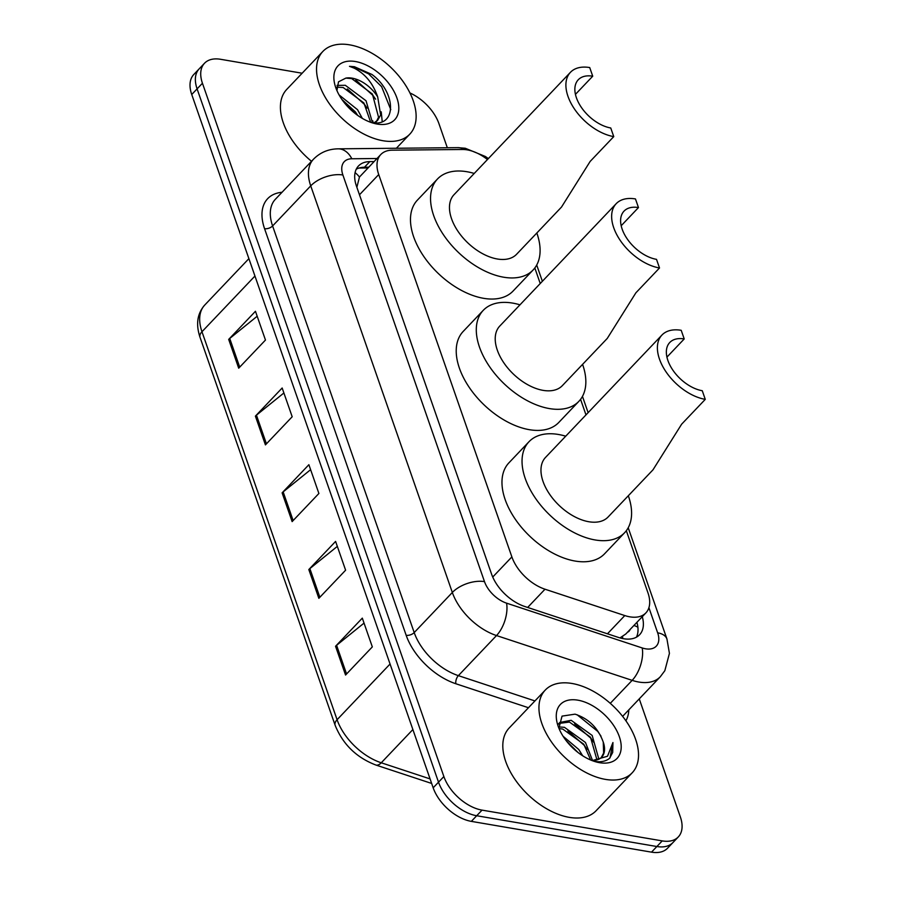 <?xml version="1.0" encoding="UTF-8"?>
<svg xmlns="http://www.w3.org/2000/svg" width="897" height="897" viewBox="0 0 897 897"><rect width="100%" height="100%" fill="white"/><g stroke="black" fill="none" stroke-linecap="round" stroke-linejoin="round"><path stroke-width="1.35" d="M487.463 159.543A36.003 21.158 43.6 0 0 462.482 149.485L392.124 150.18A36.003 21.158 43.6 0 0 380.799 154.531A36.003 21.158 43.6 0 0 378.725 174.545L511.873 556.914A36.003 21.158 43.6 0 0 545.006 589.217L624.794 615.566A36.003 21.158 43.6 0 0 629.84 616.833A36.003 21.158 43.6 0 0 645.896 612.886A36.003 21.158 43.6 0 0 647.97 592.872L626.319 530.71M619.973 637.902L625.803 634L645.896 612.886M380.799 154.531L359.462 177.023L356.916 187.125M585.988 414.896L580.572 399.333M540.241 283.519L534.825 267.968M374.094 161.572L369.811 161.617A36.003 21.158 43.6 0 0 358.486 165.967A36.003 21.158 43.6 0 0 356.412 185.971L491.601 574.181A36.003 21.158 43.6 0 0 524.734 606.484L618.482 637.442A36.003 21.158 43.6 0 0 623.527 638.72A36.003 21.158 43.6 0 0 639.583 634.762A36.003 21.158 43.6 0 0 642.274 616.688M636.915 622.316A36.003 21.158 -136.4 0 1 636.466 637.15M639.247 698.886L680.363 816.943A36.003 21.158 -136.4 0 1 678.289 836.946A36.003 21.158 -136.4 0 1 662.221 840.893L482.048 810.126A36.003 21.158 -136.4 0 1 443.869 776.544L202.442 83.253A36.003 21.158 -136.4 0 1 204.516 63.25A36.003 21.158 -136.4 0 1 220.584 59.292L302.143 73.229M409.951 92.963A36.003 21.158 -136.4 0 1 438.936 123.64L447.323 147.747M678.289 836.946L667.581 848.192A36.003 21.158 -136.4 0 1 651.525 852.15L471.34 821.372L476.688 815.743A36.003 21.158 -136.4 0 1 438.521 782.173L197.093 88.881A36.003 21.158 -136.4 0 1 199.156 68.878A36.003 21.158 -136.4 0 0 197.093 88.881L438.521 782.173A36.003 21.158 -136.4 0 0 476.688 815.743L656.873 846.521L476.688 815.743L482.048 810.126M672.941 842.563A36.003 21.158 -136.4 0 1 656.873 846.521A36.003 21.158 -136.4 0 0 672.941 842.563M356.255 169.208A36.003 21.158 -136.4 0 1 364.462 167.246L368.745 167.201M471.34 821.372A36.003 21.158 -136.4 0 1 433.173 787.801L191.734 94.51A36.003 21.158 -136.4 0 1 193.808 74.496L204.516 63.25M228.69 339.414L255.454 311.281L265.467 340.053L238.703 368.185L228.69 339.414A9.598 5.113 160.8 0 1 229.733 338.461L239.712 367.12M308.826 569.55L335.59 541.418L345.614 570.189L318.85 598.321L308.826 569.55A9.598 5.113 160.8 0 1 309.869 568.597L319.859 597.256M335.545 646.266L362.31 618.134L372.322 646.894L345.558 675.037L335.545 646.266A9.598 5.113 160.8 0 1 336.588 645.313L346.567 673.972M255.398 416.13L282.163 387.997L292.187 416.757L265.422 444.89L255.398 416.13A9.598 5.113 160.8 0 1 256.441 415.165L266.431 443.836M282.118 492.845L308.882 464.702L318.895 493.473L292.13 521.606L282.118 492.845A9.598 5.113 160.8 0 1 283.16 491.881L293.14 520.552M310.609 469.68L283.16 491.881M283.901 392.964L256.441 415.165M364.036 623.101L336.588 645.313M337.328 546.385L309.869 568.597M257.181 316.249L229.733 338.461M572.039 683.48A59.998 35.263 -136.4 0 1 626.779 722.063A59.998 35.263 -136.4 0 1 632.206 772.788A59.998 35.263 -136.4 0 1 605.43 779.381A59.998 35.263 -136.4 0 1 550.691 740.799A59.998 35.263 -136.4 0 1 545.264 690.073A59.998 35.263 -136.4 0 1 572.039 683.48M632.206 772.788L596.068 810.765A59.998 35.263 -136.4 0 1 569.292 817.358A59.998 35.263 -136.4 0 1 514.553 778.775A59.998 35.263 -136.4 0 1 509.126 728.061L545.264 690.073M599.622 762.697A39.132 22.997 -136.4 0 1 596.696 762.069A39.132 22.997 -136.4 0 1 557.743 725.011A39.132 22.997 -136.4 0 1 577.847 700.165A39.132 22.997 -136.4 0 1 619.334 736.661A39.132 22.997 -136.4 0 1 599.622 762.697M601.248 757.595L603.636 753.032L603.255 742.088C598.03 727.882 588.623 718.575 575.022 714.158L562.038 716.12L558.921 728.14M596.976 759.927L590.506 737.211L569.472 722.063L559.055 723.419M598.221 759.501L598.613 758.301L592.177 735.45L571.154 720.302L559.818 722.466L558.618 724.137M590.663 760.006L583.812 744.241L562.789 729.093L559.055 728.599M592.502 760.432L585.483 742.492L564.46 727.332L558.741 726.918M577.993 752.482L566.321 740.844M582.658 755.756L578.8 749.522L563.081 736.246M603.255 742.088A27.123 15.944 -136.4 0 1 601.696 757.158A27.123 15.944 -136.4 0 1 591.605 760.387M594.363 761.351C600.328 762.349 605.206 761.497 608.973 758.806L610.027 757.83L612.931 742.537L607.516 756.238L592.525 760.533M577.163 751.832L567.128 741.864M587.131 749.443L584.384 745.474L567.879 730.876M593.825 742.413L591.078 738.444L574.573 723.845M601.001 736.168L597.761 731.414L577.085 714.741M609.657 758.2L612.696 752.415L612.931 742.537M659.519 267.979L656.514 259.356A32.404 19.039 -136.4 0 1 626.947 238.524A32.404 19.039 -136.4 0 1 624.02 211.131A32.404 19.039 -136.4 0 1 638.473 207.566L635.468 198.943A43.202 25.396 -136.4 0 0 616.194 203.686L499.764 326.071A43.202 25.396 43.6 0 0 503.677 362.59A43.202 25.396 43.6 0 0 543.089 390.363A43.202 25.396 43.6 0 0 562.363 385.62L607.258 338.427L635.895 292.803L659.519 267.979A43.202 25.396 -136.4 0 1 620.096 240.205A43.202 25.396 -136.4 0 1 616.194 203.686M621.184 225.741L638.473 207.566M582.579 364.373A65.997 38.795 -136.4 0 1 578.879 401.329A65.997 38.795 -136.4 0 1 549.435 408.584A65.997 38.795 -136.4 0 1 489.213 366.144A65.997 38.795 -136.4 0 1 483.248 310.351A65.997 38.795 -136.4 0 1 512.703 303.108A65.997 38.795 -136.4 0 1 519.98 304.823M578.879 401.329L558.809 422.431A65.997 38.795 -136.4 0 1 529.353 429.685A65.997 38.795 -136.4 0 1 469.142 387.246A65.997 38.795 -136.4 0 1 463.177 331.453L483.248 310.351M705.266 399.356L702.261 390.722A32.404 19.039 -136.4 0 1 672.694 369.889A32.404 19.039 -136.4 0 1 669.767 342.497A32.404 19.039 -136.4 0 1 684.22 338.943L681.215 330.309A43.202 25.396 -136.4 0 0 661.941 335.052L545.511 457.436A43.202 25.396 43.6 0 0 549.424 493.955A43.202 25.396 43.6 0 0 588.836 521.74A43.202 25.396 43.6 0 0 608.11 516.986L653.005 469.804L681.642 424.18L705.266 399.356A43.202 25.396 -136.4 0 1 665.843 371.571A43.202 25.396 -136.4 0 1 661.941 335.052M666.931 357.118L684.22 338.943M628.326 495.738A65.997 38.795 -136.4 0 1 624.626 532.706A65.997 38.795 -136.4 0 1 595.182 539.96A65.997 38.795 -136.4 0 1 534.96 497.521A65.997 38.795 -136.4 0 1 528.995 441.728A65.997 38.795 -136.4 0 1 558.45 434.473A65.997 38.795 -136.4 0 1 565.727 436.189M624.626 532.706L604.556 553.808A65.997 38.795 -136.4 0 1 575.112 561.051A65.997 38.795 -136.4 0 1 514.889 518.623A65.997 38.795 -136.4 0 1 508.924 462.83L528.995 441.728M613.761 136.613L610.756 127.979A32.404 19.039 -136.4 0 1 581.2 107.147A32.404 19.039 -136.4 0 1 578.273 79.755A32.404 19.039 -136.4 0 1 592.726 76.2L589.721 67.567A43.202 25.396 -136.4 0 0 570.447 72.309L454.017 194.694A43.202 25.396 43.6 0 0 457.918 231.213A43.202 25.396 43.6 0 0 497.342 258.998A43.202 25.396 43.6 0 0 516.616 254.243L561.511 207.061L590.148 161.438L613.761 136.613A43.202 25.396 -136.4 0 1 574.349 108.829A43.202 25.396 -136.4 0 1 570.447 72.309M575.437 94.376L592.726 76.2M536.832 232.996A65.997 38.795 -136.4 0 1 533.132 269.963A65.997 38.795 -136.4 0 1 503.688 277.218A65.997 38.795 -136.4 0 1 443.466 234.779A65.997 38.795 -136.4 0 1 437.501 178.985A65.997 38.795 -136.4 0 1 466.956 171.731A65.997 38.795 -136.4 0 1 474.233 173.446M533.132 269.963L513.062 291.065A65.997 38.795 -136.4 0 1 483.606 298.32A65.997 38.795 -136.4 0 1 423.395 255.88A65.997 38.795 -136.4 0 1 417.43 200.087L437.501 178.985M349.639 44.85A59.998 35.263 -136.4 0 1 404.39 83.432A59.998 35.263 -136.4 0 1 409.806 134.146A59.998 35.263 -136.4 0 1 383.03 140.739A59.998 35.263 -136.4 0 1 328.291 102.168A59.998 35.263 -136.4 0 1 322.864 51.443A59.998 35.263 -136.4 0 1 349.639 44.85M370.663 122.306L363.913 102.987L343.181 87.525L336.779 87.121M372.479 122.676L366.032 100.756L345.311 85.293L337.014 85.383M375.181 122.833L377.738 120.164L380.664 114.995L377.682 96.887A27.123 15.944 -136.4 0 0 352.095 78.151A27.123 15.944 -136.4 0 0 345.85 78.106L338.517 81.818L336.936 90.619M376.605 121.218L378.545 117.227L372.412 94.062L351.68 78.588L345.85 78.106M374.071 122.799L377.738 120.164M357.69 115.399L355.414 111.923L341.925 99.477M362.343 118.404L357.533 109.692L339.066 94.903M377.222 124.066A39.132 22.997 -136.4 0 1 374.296 123.427A39.132 22.997 -136.4 0 1 335.343 86.37A39.132 22.997 -136.4 0 1 355.447 61.534A39.132 22.997 -136.4 0 1 396.934 98.02A39.132 22.997 -136.4 0 1 377.222 124.066M370.831 122.429C397.304 128.181 396.496 92.346 371.907 74.451L354.405 66.726L349.482 66.333L354.124 68.127C365.146 73.767 373.006 83.354 377.682 96.887M311.506 161.292A59.998 35.263 -136.4 0 1 286.737 89.42L322.864 51.443M357.331 115.141L342.396 100.161M373.208 122.743L372.748 120.77M367.097 108.133L364.631 104.557L347.307 88.949M382.223 121.611L381.236 111.833M375.596 99.197L373.13 95.62L355.795 80.024M390.778 109.602L381.629 86.695L368.611 73.868L354.169 66.972L349.482 66.333M607.448 633.798L624.794 615.566M633.91 625.489A36.003 19.185 -19.2 0 1 637.902 627.227M627.508 632.217A11.997 7.053 43.6 0 0 630.075 629.515M622.596 636.556A36.003 18.254 108.3 0 1 622.675 638.563M355.089 172.639A36.003 24.914 89.4 0 1 359.462 177.023M527.66 607.448L545.006 589.217M492.733 577.04L511.873 556.914M359.484 194.772L378.725 174.545M377.009 158.511L351.826 158.769A23.995 14.105 43.6 0 0 342.889 175.005L484.492 581.626A23.995 14.105 43.6 0 0 506.57 603.154L642.207 647.948A23.995 14.105 43.6 0 0 645.571 648.8A23.995 14.105 43.6 0 0 657.658 632.822L648.912 607.695M657.658 632.822A23.995 12.793 160.8 0 1 666.942 639L669.431 653.375L664.823 670.721L660.282 676.775A48.001 28.211 -136.4 0 1 638.866 682.045A48.001 28.211 -136.4 0 1 632.15 680.352L610.274 703.338M488.372 158.59L485.412 156.504L465.263 148.252L457.818 147.646A23.995 16.606 89.4 0 1 464.422 149.541M628.819 709.841A53.999 31.743 -136.4 0 1 625.904 720.784M528.468 707.733L455.855 683.749A53.999 31.743 -136.4 0 1 406.162 635.289L264.559 228.679A53.999 31.743 -136.4 0 1 282.039 192.272M443.869 776.544L433.173 787.801M662.221 840.893L651.525 852.15M202.442 83.253L191.734 94.51M642.207 647.948A23.995 12.166 108.3 0 1 632.15 680.352L496.512 635.558L458.367 675.643L534.937 700.938M506.57 603.154A23.995 12.166 108.3 0 1 496.512 635.558A48.001 28.211 -136.4 0 1 452.335 592.48L414.201 632.576A48.001 28.211 43.6 0 0 458.367 675.643A5.999 3.039 -71.7 0 0 455.855 683.749M484.492 581.626A23.995 12.793 160.8 0 0 452.335 592.48L310.732 185.87L272.598 225.954L414.201 632.576A5.999 3.196 -19.2 0 1 406.162 635.289M342.889 175.005A23.995 12.793 160.8 0 0 310.732 185.87A48.001 28.211 -136.4 0 1 313.502 159.195L275.357 199.291A48.001 28.211 43.6 0 0 272.598 225.954A5.999 3.196 -19.2 0 1 264.559 228.679M457.818 147.646L338.203 148.835A23.995 16.606 89.4 0 1 351.826 158.769M364.462 167.246L369.811 161.617M390.06 664.015L337.081 719.719A11.997 6.391 160.8 0 0 335.13 725.258L200.02 337.283A11.997 6.391 -19.2 0 1 201.971 331.733L337.081 719.719A48.001 28.211 43.6 0 0 381.259 762.786A11.997 6.088 108.3 0 1 375.832 765.018C356.423 757.55 342.856 744.308 335.13 725.258M200.02 337.283C195.692 324.31 197.262 313.569 204.729 305.058A48.001 28.211 43.6 0 0 201.971 331.733L254.95 276.041M412.878 729.541L381.259 762.786L430.067 778.91M368.039 167.952L359.035 168.042M660.282 676.775L622.619 716.367M338.203 148.835C328.459 148.969 320.229 152.423 313.502 159.195M666.942 639L628.214 527.772M588.118 412.654L582.467 396.407M542.371 281.288L536.709 265.03M431.659 783.451L375.832 765.018M204.729 305.058L248.895 258.639M559.818 722.466L558.629 723.711M409.806 134.146L396.384 148.252"/></g></svg>
